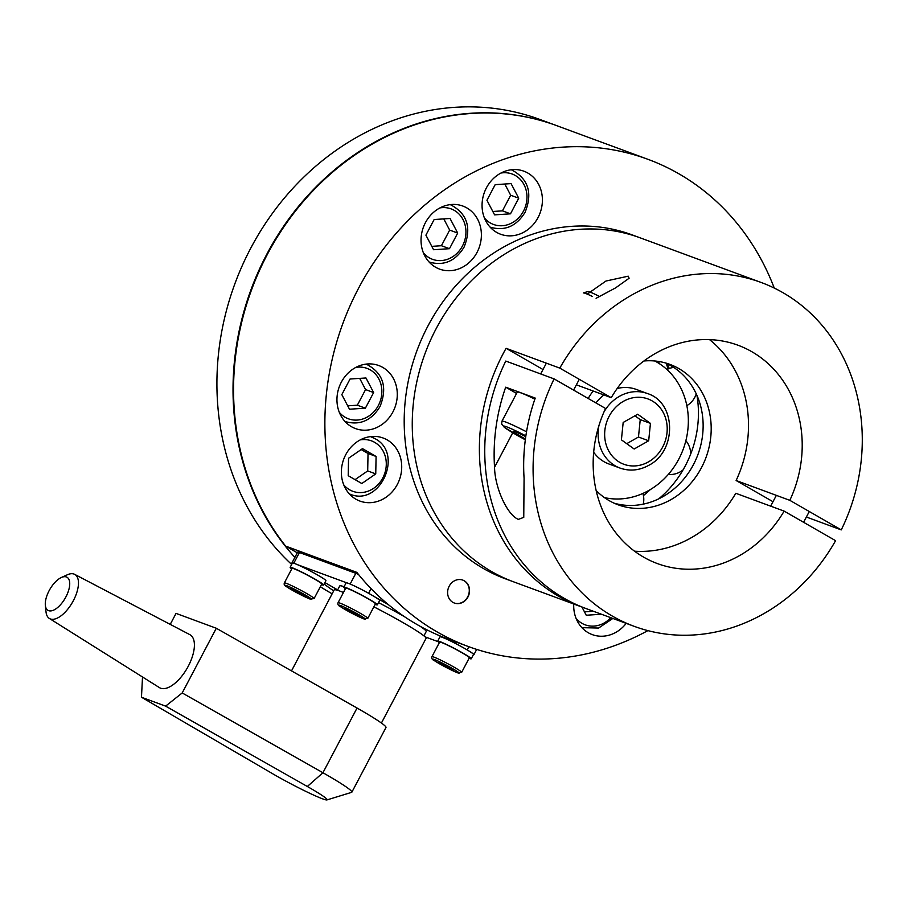 <?xml version="1.0" encoding="UTF-8"?>
<svg xmlns="http://www.w3.org/2000/svg" width="907" height="907" viewBox="0 0 907 907"><rect width="100%" height="100%" fill="white"/><g stroke="black" fill="none" stroke-linecap="round" stroke-linejoin="round"><path stroke-width="1.36" d="M467.967 596.976A12.222 10.793 110.2 0 0 462.808 580.117A12.222 10.793 110.2 0 0 449.192 586.183A12.222 10.793 110.2 0 0 454.35 603.042A12.222 10.793 110.2 0 0 467.967 596.976M454.214 602.985A12.222 10.793 110.2 0 0 467.695 596.874A12.222 10.793 110.2 0 0 462.672 580.061M397.357 484.383A33.604 29.682 110.2 0 0 383.173 438.024A33.604 29.682 110.2 0 0 345.726 454.713A33.604 29.682 110.2 0 0 359.92 501.072A33.604 29.682 110.2 0 0 397.357 484.383M392.935 411.891A33.604 29.682 110.2 0 0 378.752 365.532A33.604 29.682 110.2 0 0 341.304 382.221A33.604 29.682 110.2 0 0 355.487 428.58A33.604 29.682 110.2 0 0 392.935 411.891M477.025 252.418A33.604 29.682 110.2 0 0 462.831 206.048A33.604 29.682 110.2 0 0 425.394 222.737A33.604 29.682 110.2 0 0 439.578 269.096A33.604 29.682 110.2 0 0 477.025 252.418M538.055 217.544A33.604 29.682 110.2 0 0 523.861 171.185A33.604 29.682 110.2 0 0 486.413 187.874A33.604 29.682 110.2 0 0 500.607 234.233A33.604 29.682 110.2 0 0 538.055 217.544M647.904 630.614A259.64 229.38 -69.8 0 1 468.205 646.487A259.64 229.38 -69.8 0 1 358.571 288.233A259.64 229.38 -69.8 0 1 647.915 159.303A259.64 229.38 -69.8 0 1 774.261 288.063M297.303 552.805L285.66 546.116A259.64 229.38 -69.8 0 1 267.27 254.561A259.64 229.38 -69.8 0 1 556.615 125.62L647.915 159.303M285.66 546.116L356.814 572.362A259.64 229.38 110.2 0 0 448.069 639.061L468.205 646.487M573.746 604.028A33.604 29.682 110.2 0 0 592.248 634.605A33.604 29.682 110.2 0 0 626.193 623.37M321.475 584.562A18.934 1.315 -152.2 0 0 323.652 585.026L325.919 580.707A18.934 1.315 -152.2 0 0 310.954 571.331A18.934 1.315 -152.2 0 0 292.417 563.043L290.149 567.363A18.934 1.315 -152.2 0 0 291.748 568.893M323.652 585.026A18.934 1.315 -152.2 0 0 308.675 575.639A18.934 1.315 -152.2 0 0 290.149 567.363M293.993 568.768A16.802 1.168 -152.2 0 0 292.031 568.36L284.367 582.906A16.802 1.168 27.8 0 1 286.317 583.326A16.802 1.168 27.8 0 1 303.301 591.613A16.802 1.168 27.8 0 1 314.083 598.586L321.758 584.029A16.802 1.168 -152.2 0 0 310.976 577.067A16.802 1.168 -152.2 0 0 293.993 568.768M294.412 589.686L290.501 588.246L294.469 590.922L306.237 596.489L294.412 589.686M302.802 594.153L302.326 595.049M294.968 589.981L294.469 590.922M375.181 604.379A18.934 1.315 -152.2 0 0 377.357 604.833L379.625 600.525A18.934 1.315 -152.2 0 0 364.648 591.137A18.934 1.315 -152.2 0 0 346.123 582.861L343.844 587.169A18.934 1.315 -152.2 0 0 345.454 588.7M377.357 604.833A18.934 1.315 -152.2 0 0 362.381 595.457A18.934 1.315 -152.2 0 0 343.844 587.169M469.055 658.335A18.934 1.315 -152.2 0 0 471.232 658.788L473.511 654.48A18.934 1.315 -152.2 0 0 458.534 645.092A18.934 1.315 -152.2 0 0 439.997 636.816L437.73 641.124A18.934 1.315 -152.2 0 0 439.339 642.655M471.232 658.788A18.934 1.315 -152.2 0 0 456.255 649.412A18.934 1.315 -152.2 0 0 437.73 641.124M347.698 588.586A16.802 1.168 -152.2 0 0 345.737 588.167L338.062 602.724A16.802 1.168 27.8 0 1 340.023 603.132A16.802 1.168 27.8 0 1 357.007 611.431A16.802 1.168 27.8 0 1 367.788 618.393L375.464 603.835A16.802 1.168 -152.2 0 0 364.682 596.874A16.802 1.168 -152.2 0 0 347.698 588.586M348.118 609.493L344.207 608.053L348.163 610.728L359.943 616.295L348.118 609.493M356.496 613.971L356.032 614.855M348.662 609.787L348.163 610.728M441.573 642.541A16.802 1.168 -152.2 0 0 439.623 642.122L431.947 656.679A16.802 1.168 27.8 0 1 433.897 657.099A16.802 1.168 27.8 0 1 450.892 665.387A16.802 1.168 27.8 0 1 461.663 672.348L469.338 657.79A16.802 1.168 -152.2 0 0 458.557 650.829A16.802 1.168 -152.2 0 0 441.573 642.541M441.992 663.448L438.081 662.008L442.049 664.695L453.817 670.25L441.992 663.448M450.382 667.926L449.917 668.81M442.548 663.743L442.049 664.695M337.461 590.276L339.728 585.967A48.876 3.401 27.8 0 1 344.093 586.704M378.525 602.622A48.876 3.401 27.8 0 1 404.443 616.681A48.876 3.401 27.8 0 1 404.624 616.794M420.168 626.295A48.876 3.401 27.8 0 1 426.199 631.555L423.92 635.864M473.431 654.627A15.272 1.066 -152.2 0 0 473.953 654.616A15.272 1.066 -152.2 0 0 468.908 650.988M461.141 646.51L448.398 639.186M388.581 604.799L374.591 596.772M366.666 592.226A15.272 1.066 -152.2 0 0 351.326 584.562M346.701 582.827L297.19 564.562M292.836 562.986A15.272 1.066 -152.2 0 0 291.975 562.907A15.272 1.066 -152.2 0 0 292.258 563.349M324.933 582.6L337.653 589.913M425.077 636.861L438.047 641.646M358.446 574.392A15.272 1.066 -152.2 0 0 355.816 573.303L299.435 552.51A15.272 1.066 -152.2 0 0 297.655 552.125L291.975 562.907M434.147 219.528L425.905 235.151L433.569 249.731L449.475 248.688L457.706 233.065L450.042 218.485L434.147 219.528M431.789 246.353L441.414 245.718L449.657 230.095L443.772 218.893M449.657 230.095L457.706 233.065M441.414 245.718L449.475 248.688M350.057 379.013L341.826 394.636L349.49 409.216L365.385 408.173L373.627 392.55L365.963 377.97L350.057 379.013M347.71 405.837L357.335 405.202L365.566 389.579L359.682 378.378M365.566 389.579L373.627 392.55M357.335 405.202L365.385 408.173M524.076 478.17L523.758 517.364L518.351 519.382C507.126 514.847 494.859 487.603 494.542 467.275A183.271 161.922 -69.8 0 1 505.698 387.187L535.232 398.082A183.271 161.922 110.2 0 0 524.076 478.17M784.136 511.117L835.585 540.674A183.271 161.922 -69.8 0 1 634.265 626.352A183.271 161.922 -69.8 0 1 554.109 378.899L605.547 408.467A116.379 102.82 -69.8 0 0 657.416 563.587A116.379 102.82 -69.8 0 0 784.136 511.117L735.804 493.283A116.379 102.82 -69.8 0 1 634.526 551.195M554.109 378.899L505.777 361.065A183.271 161.922 110.2 0 0 585.933 608.518L634.265 626.352M505.698 387.187L516.582 393.445M587.237 294.117L605.955 281.034L628.222 276.182L629.118 278.245L615.604 287.87L596.092 298.278M665.795 363.038A74.839 66.12 -69.8 0 1 693.424 464.667A74.839 66.12 -69.8 0 1 614.107 503.17M588.178 398.479A74.839 66.12 -69.8 0 1 593.099 390.996M643.913 360.986A74.839 66.12 -69.8 0 1 669.888 364.376A74.839 66.12 -69.8 0 1 701.485 467.638A74.839 66.12 -69.8 0 1 618.086 504.802A74.839 66.12 -69.8 0 1 596.137 490.517M583.258 607.497A183.271 161.922 -69.8 0 1 580.559 606.534A183.271 161.922 -69.8 0 1 503.17 353.651A183.271 161.922 -69.8 0 1 506.083 348.311L542.998 369.523M506.083 348.311L559.789 368.117A183.271 161.922 -69.8 0 1 761.109 282.451L632.224 234.902A183.271 161.922 110.2 0 0 427.979 325.919A183.271 161.922 110.2 0 0 505.369 578.802L513.43 581.772A183.271 161.922 -69.8 0 1 436.04 328.89A183.271 161.922 -69.8 0 1 640.285 237.872A183.271 161.922 110.2 0 0 436.04 328.89A183.271 161.922 110.2 0 0 513.43 581.772L580.559 606.534M709.523 339.626A116.379 102.82 -69.8 0 1 736.121 480.517L773.002 501.718M761.109 282.451A183.271 161.922 -69.8 0 1 841.265 529.892L806.368 517.024M559.789 368.117L611.239 397.685A116.379 102.82 -69.8 0 1 737.958 345.216A116.379 102.82 -69.8 0 1 789.827 500.335L841.265 529.892M611.239 397.685L576.376 384.829M736.121 480.517L789.827 500.335M668.096 368.99A106.913 94.453 110.2 0 0 666.123 363.185M659.264 363.594A106.913 94.453 110.2 0 0 658.516 361.44M599.584 296.532A14.943 1.043 -152.2 0 0 595.139 294.322A14.943 1.043 -152.2 0 0 588.008 291.51L583.45 292.904A18.333 1.27 -152.2 0 0 583.371 292.961M592.192 296.362A18.333 1.27 -152.2 0 0 583.45 292.904M534.858 399.148A30.543 2.12 -152.2 0 0 532.001 397.754A30.543 2.12 -152.2 0 0 517.285 392.096L501.945 421.211A30.543 2.12 27.8 0 1 516.661 426.868A30.543 2.12 27.8 0 1 526.525 431.789M525.765 436.618L514.099 431.04L513.294 432.004L525.425 439.056M603.903 394.976A39.704 35.078 110.2 0 0 595.944 402.946M593.666 452.208A39.704 35.078 110.2 0 0 608.756 463.919L620.037 468.08A39.704 35.078 -69.8 0 1 598.926 425.61M623.177 422.458L621.408 439.85L634.163 449.01L648.675 440.779L650.444 423.388L637.689 414.227L623.177 422.458M603.892 412.163A39.704 35.078 -69.8 0 1 619.492 396.302A39.704 35.078 -69.8 0 1 647.519 393.57L636.249 389.409A39.704 35.078 110.2 0 0 617.157 388.525M626.737 443.67L638.471 437.015L640.24 419.624L634.911 415.803M640.24 419.624L650.444 423.388M638.471 437.015L648.675 440.779M604.425 497.603A73.308 64.771 110.2 0 0 653.856 487.308A73.308 64.771 110.2 0 0 688.345 421.449A73.308 64.771 110.2 0 0 654.82 360.986M658.754 498.839A101.04 89.271 110.2 0 0 696.939 395.316M643.426 495.573A101.04 89.271 110.2 0 0 650.421 489.497M669.219 368.537A101.04 89.271 110.2 0 0 667.257 363.718M326.962 799.917L351.621 792.355A58.037 4.036 -152.2 0 0 351.871 792.162L385.985 727.471A58.037 4.036 -152.2 0 0 360.147 709.818A58.037 4.036 -152.2 0 0 357.041 708.038L216.308 628.256L182.205 692.948L165.607 706.134L307.337 786.494A39.704 2.766 27.8 0 1 309.457 787.707A39.704 2.766 27.8 0 1 326.962 799.917A39.704 2.766 27.8 0 1 274.549 774.839A39.704 2.766 27.8 0 1 272.508 773.648L141.469 697.234L142.512 676.985M351.871 792.162A58.037 4.036 -152.2 0 0 326.044 774.51A58.037 4.036 -152.2 0 0 322.937 772.73L182.205 692.948M381.416 723.038L426.052 638.369A51.926 3.605 -152.2 0 0 402.946 622.576A51.926 3.605 -152.2 0 0 373.877 606.84M45.35 605.343L46.019 611.862A25.43 11.78 -60.1 0 0 49.341 618.438A25.43 11.78 -60.1 0 0 73.376 600.627A25.43 11.78 -60.1 0 0 74.68 574.358A25.43 11.78 -60.1 0 0 67.322 574.789L61.359 577.498A19.104 8.855 119.9 0 1 65.905 596.908A19.104 8.855 119.9 0 1 53.275 610.286A19.104 8.855 119.9 0 1 45.35 605.343A19.104 8.855 119.9 0 1 49.114 590.706A19.104 8.855 119.9 0 1 61.359 577.498M74.68 574.358L189.846 634.651A30.543 14.149 119.9 0 1 188.282 666.203A30.543 14.149 119.9 0 1 159.417 687.608L49.341 618.438M141.469 697.234L165.607 706.134M343.458 592.486A51.926 3.605 -152.2 0 0 334.184 589.935L291.51 670.885M216.308 628.256L176.037 613.393L170.244 624.379M332.155 593.79A259.64 229.38 -69.8 0 1 320.341 586.727M291.669 564.46A259.64 229.38 -69.8 0 1 250.627 248.416A259.64 229.38 -69.8 0 1 539.971 119.486L556.082 125.427A259.64 229.38 -69.8 0 1 556.342 125.529M333.697 590.854A259.64 229.38 -69.8 0 1 324.15 584.085M294.877 557.397A259.64 229.38 -69.8 0 1 266.737 254.357A259.64 229.38 -69.8 0 1 556.082 125.427M581.943 607.044L586.251 615.241L601.443 614.243M584.471 611.851L593.393 611.273M376.088 456.459L362.483 448.636L348.549 458.262L348.209 475.699L361.814 483.522L375.747 473.896L376.088 456.459L368.027 453.489L361.167 449.543M355.068 479.644L367.698 470.926L368.027 453.489M367.698 470.926L375.747 473.896M510.494 213.825L518.736 198.202L511.072 183.611L495.177 184.654L486.934 200.277L494.598 214.868L510.494 213.825L502.444 210.855L510.686 195.232L518.736 198.202M492.818 211.478L502.444 210.855M510.686 195.232L504.791 184.03M286.873 585.752A14.966 1.043 -152.2 0 0 291.793 589.935A14.966 1.043 -152.2 0 0 309.865 598.971A14.966 1.043 -152.2 0 0 304.945 594.788A14.966 1.043 -152.2 0 0 286.873 585.752M340.578 605.57A14.966 1.043 -152.2 0 0 345.499 609.742A14.966 1.043 -152.2 0 0 363.571 618.778A14.966 1.043 -152.2 0 0 358.65 614.606A14.966 1.043 -152.2 0 0 340.578 605.57M434.453 659.525A14.966 1.043 -152.2 0 0 439.373 663.709A14.966 1.043 -152.2 0 0 457.457 672.745A14.966 1.043 -152.2 0 0 452.536 668.561A14.966 1.043 -152.2 0 0 434.453 659.525M468.862 646.725L467.173 649.934M368.593 593.291L371.054 588.62M293.777 563.224L299.435 552.51M350.159 584.051L355.816 573.303M429.623 262.168A30.543 26.983 -69.8 0 1 429.022 261.942L429.623 262.168C444.033 266.102 455.518 261.069 464.089 247.089C471.776 227.827 467.332 213.746 450.768 204.857A30.543 26.983 -69.8 0 0 450.155 204.642L450.768 204.857M423.376 252.804A26.881 23.752 110.2 0 0 462.457 245.978A26.881 23.752 110.2 0 0 462.366 218.428A26.881 23.752 110.2 0 0 439.929 207.918M345.544 421.653A30.543 26.983 -69.8 0 1 344.932 421.426L345.544 421.653C359.943 425.576 371.428 420.553 380.01 406.574C387.686 387.3 383.253 373.231 366.677 364.342A30.543 26.983 -69.8 0 0 366.065 364.126L366.677 364.342M339.286 412.288A26.881 23.752 110.2 0 0 378.378 405.463A26.881 23.752 110.2 0 0 378.276 377.913A26.881 23.752 110.2 0 0 355.85 367.403M512.738 432.764L494.542 467.275M525.879 435.859A26.881 1.871 -152.2 0 0 516.423 431.131A26.881 1.871 -152.2 0 0 503.918 426.868A26.881 1.871 -152.2 0 0 525.323 439.782L504.496 427.469L501.65 424.068L501.945 421.211M623.404 401.336A34.817 30.77 110.2 0 0 607.271 447.865A34.817 30.77 110.2 0 0 648.46 461.89A34.817 30.77 110.2 0 0 664.593 415.372A34.817 30.77 110.2 0 0 623.404 401.336M307.337 786.494L322.937 772.73L357.041 708.038M581.704 627.463L582.305 627.678A30.543 26.983 -69.8 0 1 581.693 627.44M576.047 618.313A26.881 23.752 110.2 0 0 610.774 617.69M349.966 494.145A30.543 26.983 -69.8 0 1 349.354 493.907L349.966 494.145C380.169 507.194 404.227 453.353 374.874 438.591L370.51 436.607A30.543 26.983 -69.8 0 1 371.11 436.823A30.543 26.983 -69.8 0 1 374.75 438.535M343.708 484.78A26.881 23.752 110.2 0 0 349.637 489.803A26.881 23.752 110.2 0 0 382.799 477.944A26.881 23.752 110.2 0 0 374.659 442.355A26.881 23.752 110.2 0 0 360.272 439.884M511.797 169.983L511.208 169.768A30.543 26.983 -69.8 0 1 511.797 169.983C528.362 178.872 532.806 192.953 525.119 212.227C516.548 226.206 505.052 231.228 490.653 227.306A30.543 26.983 -69.8 0 1 490.052 227.067L490.653 227.306M484.395 217.941A26.881 23.752 110.2 0 0 523.486 211.116A26.881 23.752 110.2 0 0 523.396 183.554A26.881 23.752 110.2 0 0 500.959 173.044M284.367 582.906C283.755 584.539 284.537 585.843 286.691 586.818C294.469 591.693 302.269 595.786 310.092 599.073L314.083 598.586M308.04 554.37L307.462 555.469M325.386 560.764L324.808 561.864M338.062 602.724C337.461 604.345 338.243 605.649 340.397 606.636C348.175 611.511 355.975 615.592 363.798 618.88L367.788 618.393M431.947 656.679C431.347 658.312 432.117 659.616 434.272 660.591C442.06 665.466 449.849 669.547 457.672 672.847L461.663 672.348M476.697 649.412L473.953 654.616M809.282 511.514L803.591 522.296M776.358 495.358L770.667 506.14M546.354 363.163L540.674 373.945M579.278 379.319L573.587 390.101M620.037 468.08C629.719 471.436 639.276 470.529 648.72 465.348C676.962 451.221 676.531 402.572 647.519 393.57M643.244 504.145A20.612 20.612 0 0 0 642.893 493.431M668.266 474.463A20.612 20.612 0 0 0 683.005 469.973M690.669 454.078A20.612 20.612 0 0 0 685.862 440.7M686.848 405.644A20.612 20.612 0 0 0 696.236 393.774M673.697 367.392A20.612 20.612 0 0 0 666.962 369.546M582.305 627.678L598.609 628.052L612.849 618.449"/></g></svg>
